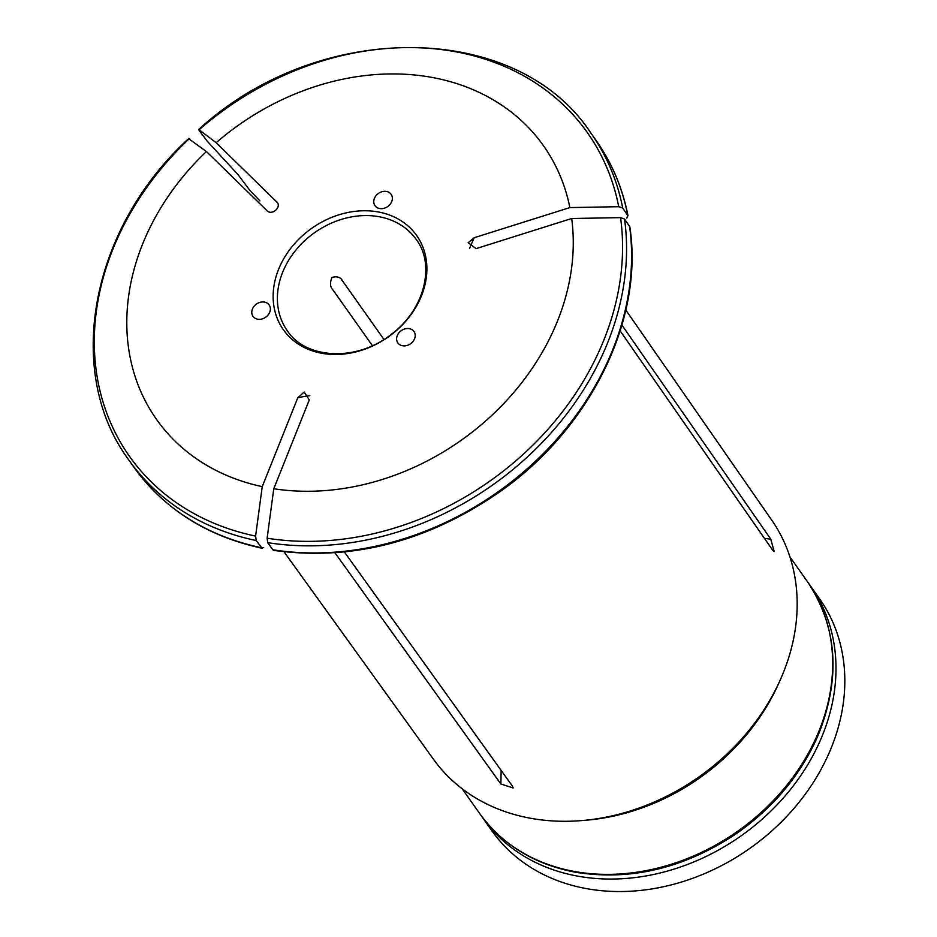 <?xml version="1.0" encoding="UTF-8"?>
<svg xmlns="http://www.w3.org/2000/svg" width="937" height="937" viewBox="0 0 937 937"><rect width="100%" height="100%" fill="white"/><g stroke="black" fill="none" stroke-linecap="round" stroke-linejoin="round"><path stroke-width="1.41" d="M372.422 345.706L333.139 290.177C330.07 287.179 329.695 282.904 332.026 277.375C337.32 276.005 340.939 277.329 342.86 281.369L383.947 339.463M342.239 280.55L342.86 281.369A519.965 44.625 47.8 0 0 341.583 279.8M625.822 310.053L771.83 520.281A207.124 168.625 144.7 0 1 794.061 572.659A207.124 168.625 144.7 0 1 780.17 680.11A207.124 168.625 144.7 0 1 581.572 820.589A207.124 168.625 144.7 0 1 530.33 818.224A207.124 168.625 144.7 0 1 433.644 759.497L284.04 551.811M764.451 538.388A519.965 280.936 170.5 0 0 770.753 539.138L621.934 325.08L770.764 539.15L774.185 551.53L772.58 550.066L620.165 330.89M501.143 770.425A519.965 236.3 -79.6 0 1 500.85 783.976L513.148 787.982L512.387 786.084L344.418 552.022M500.85 783.976L335.001 552.853M257.663 319.189A9.874 8.035 144.7 0 1 253.025 316.343A9.874 8.035 144.7 0 1 256.445 304.08A9.874 8.035 144.7 0 1 269.142 304.947A9.874 8.035 144.7 0 1 268.123 314.961A9.874 8.035 144.7 0 1 257.663 319.189M402.488 345.753A9.874 8.035 144.7 0 1 397.85 342.907A9.874 8.035 144.7 0 1 401.27 330.644A9.874 8.035 144.7 0 1 413.967 331.499A9.874 8.035 144.7 0 1 412.948 341.525A9.874 8.035 144.7 0 1 402.488 345.753M379.649 208.541A9.874 8.035 144.7 0 1 374.999 205.695A9.874 8.035 144.7 0 1 378.419 193.432A9.874 8.035 144.7 0 1 391.127 194.299A9.874 8.035 144.7 0 1 390.108 204.313A9.874 8.035 144.7 0 1 379.649 208.541M378.279 211.961A81.613 66.445 -35.3 0 0 273.967 306.586A81.613 66.445 -35.3 0 0 397.815 329.297A81.613 66.445 -35.3 0 0 378.279 211.961M628.013 215.838L622.718 208.096L618.725 206.702L569.86 207.581L474.263 237.705A519.965 280.936 170.5 0 0 469.648 248.246M569.86 207.581A236.979 192.928 -35.3 0 0 216.142 142.717L276.778 202.005M277.059 202.369A519.965 44.625 47.8 0 0 276.228 201.396C282.915 206.386 271.636 216.705 266.506 210.204L206.433 151.525A236.979 192.928 -35.3 0 0 262.231 486.631L297.755 397.827L304.162 392.029L309.28 399.935L273.768 488.751A236.979 192.928 -35.3 0 0 571.687 218.508L476.078 248.633L468.184 242.683L474.263 237.705M199.101 130.419L207.206 141.182L237.986 174.587L249.71 190.164L259.936 200.916M622.718 208.096A283.021 230.408 -35.3 0 0 591.001 133.218L596.026 140.327A283.021 230.408 -35.3 0 1 627.743 215.194L626.818 218.134M618.725 206.702A280.386 228.265 -35.3 0 0 199.124 129.763L216.142 142.717M188.923 138.348C90.69 227.996 63.423 371.93 128.896 460.102A283.021 230.408 -35.3 0 0 256.211 540.544L262.091 548.25C207.112 536.315 164.397 509.295 133.921 467.2A283.021 230.408 -35.3 0 0 261.236 547.641L263.684 547.524M189.391 139.226L206.433 151.525M256.211 540.544L255.602 536.105L262.231 486.631M272.772 549.761L267.748 542.652A283.021 230.408 -35.3 0 0 624.534 219.024L629.84 226.848C644.059 319.74 590.263 428.724 499.468 492.042C427.272 541.727 352.007 561.169 273.686 550.382L272.772 549.761A283.021 230.408 -35.3 0 0 629.559 226.122M624.534 219.024L620.552 217.63L571.687 218.508M267.748 542.652L267.127 538.213L273.768 488.751M780.17 680.11L778.389 684.08A200.741 163.425 144.7 0 1 585.906 820.226L581.572 820.589M809.099 584.067A200.741 163.425 144.7 0 1 810.774 586.375A200.741 163.425 144.7 0 1 790.02 790.043A200.741 163.425 144.7 0 1 577.379 876.083A200.741 163.425 144.7 0 1 483 818.224A200.741 163.425 144.7 0 1 481.372 815.881M483 818.224L491.82 830.709A200.741 163.425 -35.3 0 0 586.199 888.569A200.741 163.425 -35.3 0 0 798.851 802.529A200.741 163.425 -35.3 0 0 819.606 598.86L810.774 586.375M379.134 216.74A78.977 64.302 -35.3 0 0 295.471 250.589A78.977 64.302 -35.3 0 0 287.308 330.726C305.544 359.012 356.142 362.104 390.752 334.755C424.555 310.159 435.658 264.82 416.262 239.497A78.977 64.302 -35.3 0 0 379.134 216.74M189.403 138.571A280.386 228.265 -35.3 0 0 255.602 536.105M267.127 538.213A280.386 228.265 -35.3 0 0 620.552 217.63M574.065 871.41A200.741 163.425 144.7 0 1 479.685 813.55C502.337 844.729 534.16 864.277 575.154 872.183C630.273 881.096 683.694 868.458 735.428 834.293C773.423 807.905 801.065 774.747 818.341 734.795C841.028 677.849 837.397 626.818 807.46 581.69A200.741 163.425 144.7 0 1 786.705 785.37A200.741 163.425 144.7 0 1 574.065 871.41M297.755 397.827A519.965 236.3 -79.6 0 1 309.831 395.637M596.026 140.327C611.908 162.862 622.566 188.021 628.013 215.826M591.001 133.218C517.095 20.274 318.99 19.033 198.667 129.517M128.896 460.102L133.921 467.2M462.14 788.743L479.685 813.55M789.914 556.894L807.46 581.69"/></g></svg>
